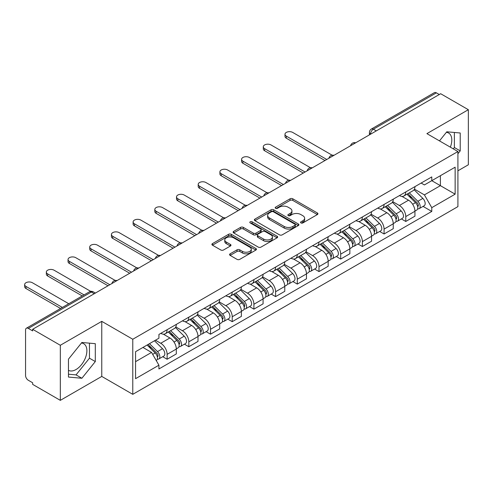 <?xml version="1.0" encoding="UTF-8"?>
<svg xmlns="http://www.w3.org/2000/svg" width="493" height="493" viewBox="0 0 493 493"><rect width="100%" height="100%" fill="white"/><g stroke="black" fill="none" stroke-linecap="round" stroke-linejoin="round"><path stroke-width="0.74" d="M300.952 222.935A1.35 0.783 0 0 0 302.862 222.935L317.369 214.56A1.929 1.115 0 0 0 317.93 213.771A1.929 1.115 0 0 0 317.369 212.982L292.793 198.796A1.929 1.115 0 0 0 290.063 198.796L275.562 207.171A1.35 0.783 0 0 0 275.168 207.726A1.35 0.783 0 0 0 275.562 208.274A1.35 0.783 0 0 0 277.473 208.274L279.352 207.189A6.175 3.568 0 0 1 288.085 207.189L290.13 208.373A6.175 3.568 0 0 1 291.942 210.899A6.175 3.568 0 0 1 290.13 213.42L288.257 214.504A1.35 0.783 0 0 0 287.863 215.053A1.35 0.783 0 0 0 288.257 215.607A1.35 0.783 0 0 0 290.167 215.607L292.047 214.523A6.175 3.568 0 0 1 300.779 214.523L302.825 215.706A6.175 3.568 0 0 1 304.637 218.226A6.175 3.568 0 0 1 302.825 220.747L300.952 221.832A1.35 0.783 0 0 0 300.557 222.38A1.35 0.783 0 0 0 300.952 222.935L300.952 221.832M446.362 132.334A15.338 8.856 -60 0 1 448.624 133.03A15.338 8.856 -60 0 1 450.343 147.16M81.444 343.017A15.338 8.856 -60 0 1 83.711 343.713A15.338 8.856 -60 0 1 86.059 356.001A15.338 8.856 -60 0 1 76.039 369.522A15.338 8.856 -60 0 1 68.459 370.335M230.139 253.809A1.929 1.115 0 0 0 229.572 254.598A1.929 1.115 0 0 0 230.139 255.386L237.034 259.367A1.929 1.115 0 0 0 239.764 259.367L255.873 250.068A1.929 1.115 0 0 0 256.434 249.279A1.929 1.115 0 0 0 255.873 248.49L231.297 234.304A1.929 1.115 0 0 0 228.567 234.304L212.465 243.604A1.929 1.115 0 0 0 211.898 244.392A1.929 1.115 0 0 0 212.465 245.181L220.79 249.988A1.929 1.115 0 0 0 223.52 249.988L230.41 246.007A1.929 1.115 0 0 0 230.977 245.218A1.929 1.115 0 0 0 230.41 244.429L226.281 242.045A5.164 2.983 0 0 1 224.771 239.937A5.164 2.983 0 0 1 227.957 237.182A5.164 2.983 0 0 1 233.583 237.829L249.76 247.172A5.164 2.983 0 0 1 251.276 249.279A5.164 2.983 0 0 1 248.084 252.034A5.164 2.983 0 0 1 242.457 251.387L239.764 249.828A1.929 1.115 0 0 0 237.034 249.828L230.139 253.809L230.139 255.386M132.777 339.252L101.768 321.35L60.325 345.273L32.649 329.293L440.674 93.725L468.35 109.705L426.907 133.628L457.917 151.536L132.777 339.252L132.777 394.332L457.917 206.616L457.917 151.536M279.488 234.853A1.929 1.115 0 0 0 282.218 234.853L298.327 225.554A1.929 1.115 0 0 0 298.887 224.765A1.929 1.115 0 0 0 298.327 223.976L273.751 209.796A1.929 1.115 0 0 0 271.021 209.796L254.918 219.095A1.929 1.115 0 0 0 254.351 219.878A1.929 1.115 0 0 0 254.918 220.667L279.488 234.853M250.746 223.224A1.35 0.783 0 0 1 252.114 223.415L252.114 221.813L277.097 236.233A1.929 1.115 0 0 1 277.664 237.022A1.929 1.115 0 0 1 277.097 237.811L260.988 247.11A1.929 1.115 0 0 1 258.258 247.11L233.688 232.924L233.688 231.346A1.929 1.115 0 0 0 233.121 232.135A1.929 1.115 0 0 0 233.688 232.924M233.688 231.346L240.584 227.365A1.929 1.115 0 0 1 243.314 227.365L253.279 233.121A1.929 1.115 0 0 0 256.009 233.121L260.581 230.484A1.929 1.115 0 0 0 261.148 229.695A1.929 1.115 0 0 0 260.581 228.906L250.204 222.916A1.35 0.783 0 0 1 249.809 222.361A1.35 0.783 0 0 1 250.641 221.64A1.35 0.783 0 0 1 252.114 221.813M60.325 345.273L60.325 400.353L32.649 384.374L32.649 382.771L28.341 380.282A3.932 2.274 -120 0 1 25.556 375.463L25.556 330.02A3.932 2.274 -120 0 1 26.369 328.221L89.369 291.844A3.932 2.274 60 0 1 91.334 292.041L28.341 328.412A3.932 2.274 -120 0 0 26.369 328.221M457.917 170.806L468.35 164.779L468.35 109.705M60.325 400.353L101.768 376.424L132.777 394.332M32.649 329.293L32.649 330.902L28.341 328.412M376.288 130.898L373.367 129.215A3.932 2.274 60 0 0 371.402 129.018L434.395 92.647A3.932 2.274 60 0 1 436.367 92.844L373.367 129.215A3.932 2.274 120 0 0 370.588 134.028L370.588 134.188M439.288 94.527L436.367 92.844M405.77 191.919A9.047 5.226 60 0 1 403.896 195.98L413.072 190.68A9.047 5.226 -120 0 0 414.946 186.619M392.742 201.662L399.373 205.489A9.047 5.226 60 0 1 405.77 216.569L414.946 211.269A9.047 5.226 -120 0 0 408.549 200.189L401.98 196.399M414.946 211.269L414.946 216.168L405.77 221.468L401.37 218.929M403.896 195.98A9.047 5.226 60 0 1 399.441 195.573M405.77 216.569L405.77 221.468M384.072 204.447A9.047 5.226 60 0 1 382.198 208.508L391.38 203.208A9.047 5.226 -120 0 0 393.254 199.147M379.672 231.451L384.078 233.99L393.254 228.69L393.254 223.797A9.047 5.226 -120 0 0 386.857 212.717L380.288 208.921M382.198 208.508A9.047 5.226 60 0 1 377.749 208.095M371.05 214.184L377.675 218.017A9.047 5.226 60 0 1 384.078 229.097L384.078 233.99M362.38 216.969A9.047 5.226 60 0 1 360.506 221.03L369.682 215.731A9.047 5.226 -120 0 0 371.556 211.67M357.98 243.98L362.38 246.518L371.562 241.219L371.562 236.32A9.047 5.226 -120 0 0 365.159 225.239L358.59 221.449M360.506 221.03A9.047 5.226 60 0 1 356.051 220.624M349.352 226.712L355.983 230.539A9.047 5.226 60 0 1 362.38 241.619L362.38 246.518M340.688 229.498A9.047 5.226 60 0 1 338.814 233.559L347.99 228.259A9.047 5.226 -120 0 0 349.864 224.198M336.288 256.502L340.688 259.041L349.864 253.741L349.864 248.848A9.047 5.226 -120 0 0 343.467 237.768L336.898 233.972M338.814 233.559A9.047 5.226 60 0 1 334.359 233.146M327.66 239.234L334.291 243.067A9.047 5.226 60 0 1 340.688 254.148L340.688 259.041M318.989 242.02A9.047 5.226 60 0 1 317.116 246.081L326.298 240.781A9.047 5.226 -120 0 0 328.172 236.72M314.589 269.03L318.989 271.569L328.172 266.269L328.172 261.37A9.047 5.226 -120 0 0 321.775 250.29L315.206 246.5M317.116 246.081A9.047 5.226 60 0 1 312.661 245.674M305.962 251.763L312.593 255.59A9.047 5.226 60 0 1 318.989 266.67L318.989 271.569M297.297 254.548A9.047 5.226 60 0 1 295.424 258.609L304.6 253.31A9.047 5.226 -120 0 0 306.473 249.248M292.897 281.552L297.297 284.091L306.473 278.791L306.473 273.898A9.047 5.226 -120 0 0 300.077 262.818L293.508 259.022M295.424 258.609A9.047 5.226 60 0 1 290.969 258.196M284.27 264.285L290.901 268.118A9.047 5.226 60 0 1 297.297 279.198L297.297 284.091M275.599 267.07A9.047 5.226 60 0 1 273.726 271.132L282.908 265.832A9.047 5.226 -120 0 0 284.781 261.771M271.199 294.081L275.599 296.62L284.781 291.32L284.781 286.421A9.047 5.226 -120 0 0 278.385 275.34L271.816 271.551M273.726 271.132A9.047 5.226 60 0 1 269.277 270.725M262.578 276.813L269.203 280.64A9.047 5.226 60 0 1 275.599 291.72L275.599 296.62M253.907 279.599A9.047 5.226 60 0 1 252.034 283.66L261.21 278.36A9.047 5.226 -120 0 0 263.083 274.299M249.507 306.603L253.907 309.142L263.083 303.842L263.083 298.949A9.047 5.226 -120 0 0 256.687 287.869L250.117 284.073M252.034 283.66A9.047 5.226 60 0 1 247.578 283.247M240.88 289.336L247.511 293.169A9.047 5.226 60 0 1 253.907 304.249L253.907 309.142M232.215 292.121A9.047 5.226 60 0 1 230.342 296.182L239.518 290.882A9.047 5.226 -120 0 0 241.391 286.821M227.809 319.131L232.215 321.67L241.391 316.37L241.391 311.471A9.047 5.226 -120 0 0 234.995 300.391L228.425 296.601M230.342 296.182A9.047 5.226 60 0 1 225.886 295.775M219.188 301.864L225.812 305.691A9.047 5.226 60 0 1 232.215 316.771L232.215 321.67M210.517 304.649A9.047 5.226 60 0 1 208.644 308.71L217.826 303.411A9.047 5.226 -120 0 0 219.693 299.35M206.117 331.653L210.517 334.192L219.699 328.893L219.699 324A9.047 5.226 -120 0 0 213.296 312.919L206.727 309.123M208.644 308.71A9.047 5.226 60 0 1 204.188 308.298M197.49 314.386L204.12 318.219A9.047 5.226 60 0 1 210.517 329.299L210.517 334.192M188.825 317.172A9.047 5.226 60 0 1 186.952 321.233L196.128 315.933A9.047 5.226 -120 0 0 198.001 311.872M184.425 344.176L188.825 346.721L198.001 341.421L198.001 336.522A9.047 5.226 -120 0 0 191.604 325.442L185.035 321.652M186.952 321.233A9.047 5.226 60 0 1 182.496 320.826M175.798 326.914L182.428 330.741A9.047 5.226 60 0 1 188.825 341.822L188.825 346.721M167.127 329.7A9.047 5.226 60 0 1 165.254 333.761L174.436 328.461A9.047 5.226 -120 0 0 176.309 324.4M162.727 356.704L167.127 359.243L176.309 353.943L176.309 349.05A9.047 5.226 -120 0 0 169.912 337.97L163.343 334.174M165.254 333.761A9.047 5.226 60 0 1 160.804 333.348M155.449 340.213L160.73 343.27A9.047 5.226 60 0 1 167.127 354.35L167.127 359.243M421.139 183.045L424.405 184.937L455.138 167.189L440.397 175.699L440.397 185.658L424.405 194.889L414.44 189.133M135.563 361.652L151.554 352.421L158.925 365.184L135.563 378.673L135.563 351.7L158.925 338.21L158.925 334.433L431.776 176.907L431.776 180.678L455.138 194.168L431.776 207.658L424.405 194.889M455.138 167.189L455.138 194.168M158.925 365.184L158.925 368.961L431.776 211.429L431.776 207.658M457.917 153.742L460.215 150.889L460.215 132.993L446.794 131.791L439.485 140.887M101.768 321.35L101.768 376.424M68.459 377.065L81.881 378.26L95.303 361.566L95.303 343.676L81.881 342.475L68.459 359.169L68.459 377.065M151.554 352.421L142.933 347.442M423.062 206.401L431.776 211.429M453.289 148.861L454.373 147.512L454.373 132.469M454.373 147.512L460.215 150.889M68.459 374.212L76.039 374.89L89.461 358.195L89.461 343.153M76.039 374.89L81.881 378.26M89.461 358.195L95.303 361.566M301.494 223.126L302.825 222.355A6.175 3.568 0 0 0 304.637 219.829L304.637 218.226M291.942 210.899L291.942 212.501A6.175 3.568 0 0 1 290.13 215.022L288.799 215.798M317.338 214.578L292.793 200.404A1.929 1.115 0 0 0 290.063 200.404L276.098 208.465M298.296 225.572L273.751 211.398A1.929 1.115 0 0 0 271.021 211.398L254.943 220.685M294.913 225.319A1.35 0.783 0 0 0 295.307 224.765A1.35 0.783 0 0 0 294.913 224.216L273.344 211.762A1.35 0.783 0 0 0 271.433 211.762L269.455 212.908A6.175 3.568 0 0 0 267.644 215.429A6.175 3.568 0 0 0 269.455 217.949L284.196 226.46A6.175 3.568 0 0 0 292.934 226.46L294.913 225.319L294.913 226.922A1.35 0.783 0 0 0 295.307 226.373L295.307 224.765M267.644 215.429L267.644 217.031A6.175 3.568 0 0 0 269.455 219.558L269.455 217.949M294.913 226.922L292.934 228.068A6.175 3.568 0 0 1 284.196 228.068L269.455 219.558M233.713 232.936L240.584 228.974L240.584 227.365M261.148 229.695L261.148 231.297A1.929 1.115 0 0 1 260.581 232.086L256.009 234.73A1.929 1.115 0 0 1 253.279 234.73L243.314 228.974A1.929 1.115 0 0 0 240.584 228.974M252.114 223.415L277.072 237.823M263.619 239.093A5.164 2.983 0 0 0 269.246 239.74A5.164 2.983 0 0 0 272.432 236.985A5.164 2.983 0 0 0 270.922 234.878L265.222 231.587A1.929 1.115 0 0 0 262.492 231.587L257.919 234.224A1.929 1.115 0 0 0 257.352 235.013A1.929 1.115 0 0 0 257.919 235.802L263.619 239.093L263.619 240.695A5.164 2.983 0 0 0 269.246 241.342A5.164 2.983 0 0 0 272.432 238.587L272.432 236.985M257.352 235.013L257.352 236.615A1.929 1.115 0 0 0 257.919 237.404L257.919 235.802M263.619 240.695L257.919 237.404M251.276 249.279L251.276 250.882A5.164 2.983 0 0 1 248.084 253.636A5.164 2.983 0 0 1 242.457 252.989L239.764 251.436A1.929 1.115 0 0 0 237.034 251.436L230.163 255.399M224.771 239.937L224.771 241.545A5.164 2.983 0 0 0 226.281 243.653L226.281 242.045M230.385 246.019L226.281 243.653M255.842 250.08L231.297 235.907A1.929 1.115 0 0 0 228.567 235.907L212.489 245.194M406.935 194.224L415.482 202.654A4.918 2.841 60 0 1 416.782 210.03L414.946 211.09M408.642 195.906L412.265 198.001M332.146 155.196L292.706 132.426A4.523 2.613 -0 0 0 287.776 131.859A4.523 2.613 -0 0 0 284.985 134.275A4.523 2.613 -0 0 0 286.31 136.117L326.779 159.486M407.884 193.675L417.244 202.913A2.36 1.362 60 0 1 417.867 206.45A2.36 1.362 60 0 1 417.651 206.536M409.301 192.862L417.848 201.292A4.918 2.841 60 0 1 419.142 208.662A4.918 2.841 60 0 1 417.657 208.822M414.083 189.75L422.852 198.402A4.918 2.841 60 0 1 424.153 205.772L419.142 208.662M324.973 160.527L286.31 138.206A4.523 2.613 180 0 1 284.985 136.358L284.985 134.275M385.243 206.752L393.79 215.182A4.918 2.841 60 0 1 395.084 222.553L393.254 223.612M386.95 208.434L390.567 210.523M310.454 167.719L271.014 144.948A4.523 2.613 -0 0 0 266.084 144.381A4.523 2.613 -0 0 0 263.293 146.797A4.523 2.613 -0 0 0 264.618 148.646L305.081 172.008M386.192 206.203L395.546 215.435A2.36 1.362 60 0 1 396.169 218.972A2.36 1.362 60 0 1 395.959 219.058M387.609 205.384L396.15 213.814A4.918 2.841 60 0 1 397.45 221.191A4.918 2.841 60 0 1 395.965 221.345M392.391 202.272L401.16 210.924A4.918 2.841 60 0 1 402.454 218.3L397.45 221.191M303.275 173.049L264.618 150.729A4.523 2.613 180 0 1 263.293 148.886L263.293 146.797M363.551 219.274L372.092 227.704A4.918 2.841 60 0 1 373.392 235.081L371.556 236.141M365.251 220.956L368.875 223.052M288.756 180.247L249.316 157.477A4.523 2.613 -0 0 0 244.386 156.91A4.523 2.613 -0 0 0 241.595 159.325A4.523 2.613 -0 0 0 242.92 161.168L283.389 184.536M364.493 218.726L373.854 227.963A2.36 1.362 60 0 1 374.477 231.5A2.36 1.362 60 0 1 374.261 231.587M365.911 217.912L374.458 226.342A4.918 2.841 60 0 1 375.758 233.713A4.918 2.841 60 0 1 374.273 233.873M370.693 214.8L379.462 223.452A4.918 2.841 60 0 1 380.762 230.823L375.758 233.713M281.583 185.578L242.92 163.257A4.523 2.613 180 0 1 241.595 161.408L241.595 159.325M341.852 231.802L350.4 240.233A4.918 2.841 60 0 1 351.694 247.603L349.864 248.663M343.559 233.485L347.183 235.574M267.064 192.769L227.624 169.999A4.523 2.613 -0 0 0 222.694 169.432A4.523 2.613 -0 0 0 219.903 171.847A4.523 2.613 -0 0 0 221.228 173.696L261.697 197.058M342.801 231.254L352.162 240.485A2.36 1.362 60 0 1 352.785 244.023A2.36 1.362 60 0 1 352.569 244.109M344.219 230.434L352.766 238.865A4.918 2.841 60 0 1 354.06 246.241A4.918 2.841 60 0 1 352.575 246.395M349.001 227.322L357.77 235.974A4.918 2.841 60 0 1 359.064 243.351L354.06 246.241M259.885 198.1L221.228 175.779A4.523 2.613 180 0 1 219.903 173.937L219.903 171.847M320.16 244.325L328.708 252.755A4.918 2.841 60 0 1 330.002 260.131L328.165 261.185M321.861 246.007L325.485 248.102M245.366 205.298L205.926 182.527A4.523 2.613 -0 0 0 201.002 181.96A4.523 2.613 -0 0 0 198.204 184.37A4.523 2.613 -0 0 0 199.529 186.218L239.999 209.587M321.109 243.776L330.464 253.014A2.36 1.362 60 0 1 331.086 256.551A2.36 1.362 60 0 1 330.871 256.637M322.521 242.963L331.068 251.393A4.918 2.841 60 0 1 332.368 258.763A4.918 2.841 60 0 1 330.883 258.924M327.303 239.851L336.078 248.503A4.918 2.841 60 0 1 337.372 255.873L332.368 258.763M238.193 210.628L199.529 188.308A4.523 2.613 180 0 1 198.204 186.459L198.204 184.37M298.462 256.853L307.01 265.283A4.918 2.841 60 0 1 308.31 272.654L306.473 273.714M300.169 258.535L303.793 260.624M223.674 217.82L184.234 195.049A4.523 2.613 -0 0 0 179.304 194.482A4.523 2.613 -0 0 0 176.512 196.898A4.523 2.613 -0 0 0 177.837 198.747L218.307 222.109M299.411 256.305L308.772 265.536A2.36 1.362 60 0 1 309.394 269.073A2.36 1.362 60 0 1 309.179 269.16M300.829 255.485L309.376 263.915A4.918 2.841 60 0 1 310.67 271.292A4.918 2.841 60 0 1 309.185 271.446M305.611 252.373L314.38 261.025A4.918 2.841 60 0 1 315.68 268.402L310.67 271.292M216.495 223.15L177.837 200.83A4.523 2.613 180 0 1 176.512 198.987L176.512 196.898M276.77 269.375L285.318 277.805A4.918 2.841 60 0 1 286.612 285.182L284.781 286.236M278.471 271.058L282.095 273.153M201.982 230.348L162.542 207.578A4.523 2.613 -0 0 0 157.612 207.011A4.523 2.613 -0 0 0 154.82 209.42A4.523 2.613 -0 0 0 156.145 211.269L196.608 234.631M277.719 268.827L287.074 278.064A2.36 1.362 60 0 1 287.696 281.602A2.36 1.362 60 0 1 287.481 281.688M279.137 268.013L287.678 276.444A4.918 2.841 60 0 1 288.978 283.814A4.918 2.841 60 0 1 287.493 283.974M283.919 264.901L292.688 273.553A4.918 2.841 60 0 1 293.982 280.924L288.978 283.814M194.803 235.679L156.145 213.358A4.523 2.613 180 0 1 154.82 211.509L154.82 209.42M255.072 281.904L263.619 290.334A4.918 2.841 60 0 1 264.92 297.704L263.083 298.764M256.779 283.586L260.403 285.675M180.284 242.87L140.844 220.1A4.523 2.613 -0 0 0 135.914 219.533A4.523 2.613 -0 0 0 133.122 221.949A4.523 2.613 -0 0 0 134.447 223.797L174.916 247.159M256.021 281.355L265.382 290.587A2.36 1.362 60 0 1 266.004 294.124A2.36 1.362 60 0 1 265.789 294.21M257.438 280.535L265.986 288.966A4.918 2.841 60 0 1 267.28 296.342A4.918 2.841 60 0 1 265.795 296.496M262.221 277.423L270.99 286.076A4.918 2.841 60 0 1 272.29 293.452L267.28 296.342M173.111 248.201L134.447 225.88A4.523 2.613 180 0 1 133.122 224.038L133.122 221.949M233.38 294.426L241.927 302.856A4.918 2.841 60 0 1 243.222 310.233L241.391 311.286M235.087 296.108L238.711 298.203M158.592 255.399L119.152 232.628A4.523 2.613 -0 0 0 114.222 232.061A4.523 2.613 -0 0 0 111.43 234.471A4.523 2.613 -0 0 0 112.755 236.32L153.224 259.682M234.329 293.877L243.69 303.115A2.36 1.362 60 0 1 244.312 306.652A2.36 1.362 60 0 1 244.097 306.738M235.746 293.064L244.294 301.494A4.918 2.841 60 0 1 245.588 308.864A4.918 2.841 60 0 1 244.103 309.025M240.529 289.952L249.298 298.604A4.918 2.841 60 0 1 250.592 305.974L245.588 308.864M151.413 260.729L112.755 238.409A4.523 2.613 180 0 1 111.43 236.56L111.43 234.471M211.688 306.954L220.229 315.384A4.918 2.841 60 0 1 221.53 322.755L219.693 323.815M213.389 308.636L217.012 310.726M136.894 267.921L97.454 245.15A4.523 2.613 -0 0 0 92.524 244.583A4.523 2.613 -0 0 0 89.732 246.999A4.523 2.613 -0 0 0 91.057 248.848L131.526 272.21M212.631 306.406L221.992 315.637A2.36 1.362 60 0 1 222.614 319.174A2.36 1.362 60 0 1 222.398 319.261M214.048 305.586L222.596 314.016A4.918 2.841 60 0 1 223.896 321.393A4.918 2.841 60 0 1 222.411 321.547M218.83 302.474L227.6 311.126A4.918 2.841 60 0 1 228.9 318.503L223.896 321.393M129.721 273.251L91.057 250.931A4.523 2.613 180 0 1 89.732 249.088L89.732 246.999M189.99 319.476L198.537 327.907A4.918 2.841 60 0 1 199.838 335.283L198.001 336.337M191.697 321.159L195.32 323.248M115.202 280.449L75.762 257.679A4.523 2.613 -0 0 0 70.832 257.112A4.523 2.613 -0 0 0 68.04 259.521A4.523 2.613 -0 0 0 69.365 261.37L109.834 284.732M190.939 318.928L200.3 328.165A2.36 1.362 60 0 1 200.922 331.703A2.36 1.362 60 0 1 200.706 331.789M192.356 318.114L200.904 326.545A4.918 2.841 60 0 1 202.198 333.915A4.918 2.841 60 0 1 200.713 334.075M197.138 315.002L205.908 323.654A4.918 2.841 60 0 1 207.208 331.025L202.198 333.915M108.022 285.78L69.365 263.459A4.523 2.613 180 0 1 68.04 261.61L68.04 259.521M168.298 332.005L176.845 340.435A4.918 2.841 60 0 1 178.139 347.805L176.303 348.865M169.999 333.687L173.622 335.776M90.724 291.369L54.064 270.201A4.523 2.613 -0 0 0 49.14 269.634A4.523 2.613 -0 0 0 46.342 272.05A4.523 2.613 -0 0 0 47.667 273.898L84.063 294.906M169.247 331.456L178.602 340.688A2.36 1.362 60 0 1 179.224 344.225A2.36 1.362 60 0 1 179.008 344.311M170.658 330.637L179.206 339.067A4.918 2.841 60 0 1 180.506 346.443A4.918 2.841 60 0 1 179.021 346.597M175.44 327.525L184.216 336.177A4.918 2.841 60 0 1 185.51 343.553L180.506 346.443M82.257 295.954L47.667 275.981A4.523 2.613 180 0 1 46.342 274.139L46.342 272.05M147.111 345.032L155.147 352.957A4.918 2.841 60 0 1 156.447 360.334L156.201 360.469M148.307 346.209L151.93 348.298M68.767 303.743L32.372 282.729A4.523 2.613 -0 0 0 27.442 282.162A4.523 2.613 -0 0 0 24.65 284.572A4.523 2.613 -0 0 0 25.975 286.421L62.371 307.435M148.06 344.484L156.91 353.216A2.36 1.362 60 0 1 157.532 356.753A2.36 1.362 60 0 1 157.316 356.84M149.471 343.664L157.513 351.595A4.918 2.841 60 0 1 158.808 358.966A4.918 2.841 60 0 1 157.322 359.126M154.482 340.774L162.517 348.705A4.918 2.841 60 0 1 163.818 356.075L158.808 358.966M60.565 308.476L25.975 288.51A4.523 2.613 180 0 1 24.65 286.661L24.65 284.572M370.724 134.108L370.588 134.028A3.932 2.274 0 0 1 369.436 132.426L369.436 134.854M188.825 341.822L198.001 336.522M210.517 329.299L219.699 324M232.215 316.771L241.391 311.471M253.907 304.249L263.083 298.949M275.599 291.72L284.781 286.421M297.297 279.198L306.473 273.898M318.989 266.67L328.172 261.37M340.688 254.148L349.864 248.848M362.38 241.619L371.562 236.32M384.078 229.097L393.254 223.797M167.127 354.35L176.309 349.05M160.73 343.27L169.912 337.97M182.428 330.741L191.604 325.442M204.12 318.219L213.296 312.919M225.812 305.691L234.995 300.391M247.511 293.169L256.687 287.869M269.203 280.64L278.385 275.34M290.901 268.118L300.077 262.818M312.593 255.59L321.775 250.29M334.291 243.067L343.467 237.768M355.983 230.539L365.159 225.239M377.675 218.017L386.857 212.717M399.373 205.489L408.549 200.189M355.324 143.001A3.932 2.274 120 0 0 353.586 144.005M333.625 155.529A3.932 2.274 120 0 0 331.888 156.534M311.933 168.051A3.932 2.274 120 0 0 310.196 169.056M290.235 180.58A3.932 2.274 120 0 0 288.504 181.584M268.543 193.102A3.932 2.274 120 0 0 266.805 194.106M246.851 205.63A3.932 2.274 120 0 0 245.113 206.635M225.153 218.152A3.932 2.274 120 0 0 223.415 219.157M203.461 230.681A3.932 2.274 120 0 0 201.723 231.685M181.763 243.203A3.932 2.274 120 0 0 180.025 244.208M160.071 255.731A3.932 2.274 120 0 0 158.333 256.736M138.373 268.254A3.932 2.274 120 0 0 136.641 269.258M116.681 280.782A3.932 2.274 120 0 0 114.943 281.786M94.255 293.729L91.334 292.041A3.932 2.274 120 0 1 93.306 291.844A3.932 3.932 0 0 0 89.369 291.844M302.825 222.355L302.825 220.747M288.257 215.607L288.257 214.504M290.13 215.022L290.13 213.42M275.562 208.274L275.562 207.171M290.063 200.404L290.063 198.796M292.793 200.404L292.793 198.796M317.369 214.56L317.369 212.982M254.918 220.667L254.918 219.095M271.021 211.398L271.021 209.796M273.751 211.398L273.751 209.796M298.327 225.554L298.327 223.976M284.196 228.068L284.196 226.46M292.934 228.068L292.934 226.46M243.314 228.974L243.314 227.365M253.279 234.73L253.279 233.121M256.009 234.73L256.009 233.121M260.581 232.086L260.581 230.484M277.097 237.811L277.097 236.233M237.034 251.436L237.034 249.828M239.764 251.436L239.764 249.828M242.457 252.989L242.457 251.387M230.41 246.007L230.41 244.429M212.465 245.181L212.465 243.604M228.567 235.907L228.567 234.304M231.297 235.907L231.297 234.304M255.873 250.068L255.873 248.49M415.482 202.654L412.659 204.287M418.354 205.371L417.466 205.883M422.852 198.402L417.848 201.292M286.31 138.206L286.31 136.117M393.79 215.182L390.967 216.815M396.662 217.894L395.774 218.405M401.16 210.924L396.15 213.814M264.618 150.729L264.618 148.646M372.092 227.704L369.269 229.337M374.963 230.422L374.082 230.934M379.462 223.452L374.458 226.342M242.92 163.257L242.92 161.168M350.4 240.233L347.577 241.86M353.271 242.944L352.384 243.456M357.77 235.974L352.766 238.865M221.228 175.779L221.228 173.696M328.708 252.755L325.879 254.388M331.579 255.473L330.692 255.984M336.078 248.503L331.068 251.393M199.529 188.308L199.529 186.218M307.01 265.283L304.187 266.91M309.881 267.995L308.994 268.506M314.38 261.025L309.376 263.915M177.837 200.83L177.837 198.747M285.318 277.805L282.489 279.439M288.189 280.523L287.302 281.035M292.688 273.553L287.678 276.444M156.145 213.358L156.145 211.269M263.619 290.334L260.797 291.961M266.491 293.045L265.604 293.557M270.99 286.076L265.986 288.966M134.447 225.88L134.447 223.797M241.927 302.856L239.105 304.489M244.799 305.574L243.912 306.085M249.298 298.604L244.294 301.494M112.755 238.409L112.755 236.32M220.229 315.384L217.407 317.011M223.101 318.096L222.22 318.607M227.6 311.126L222.596 314.016M91.057 250.931L91.057 248.848M198.537 327.907L195.715 329.54M201.409 330.624L200.522 331.136M205.908 323.654L200.904 326.545M69.365 263.459L69.365 261.37M176.845 340.435L174.017 342.062M179.717 343.146L178.83 343.658M184.216 336.177L179.206 339.067M47.667 275.981L47.667 273.898M155.147 352.957L152.688 354.381M158.019 355.669L157.131 356.186M162.517 348.705L157.513 351.595M25.975 288.51L25.975 286.421M355.656 142.81A3.932 3.932 0 0 0 350.609 145.725M333.958 155.338A3.932 3.932 0 0 0 328.917 158.247M312.266 167.86A3.932 3.932 0 0 0 307.219 170.775M290.574 180.389A3.932 3.932 0 0 0 285.527 183.297M268.876 192.911A3.932 3.932 0 0 0 263.829 195.826M247.184 205.439A3.932 3.932 0 0 0 242.137 208.348M225.486 217.961A3.932 3.932 0 0 0 220.439 220.876M203.794 230.49A3.932 3.932 0 0 0 198.747 233.399M182.102 243.012A3.932 3.932 0 0 0 177.055 245.927M160.404 255.54A3.932 3.932 0 0 0 155.357 258.449M138.712 268.063A3.932 3.932 0 0 0 133.665 270.977M117.014 280.591A3.932 3.932 0 0 0 111.966 283.5M95.408 293.064L93.306 291.844M371.402 129.018A3.932 3.932 0 0 0 369.436 132.426"/></g></svg>
